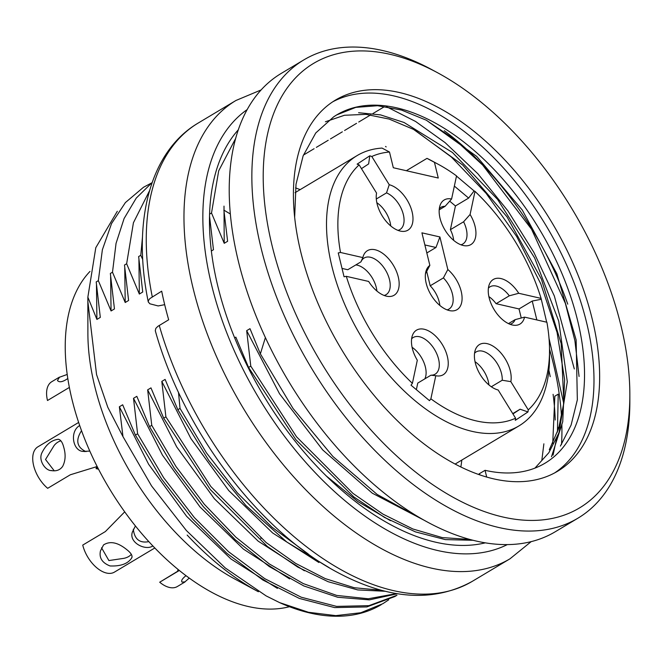 <?xml version="1.0" encoding="UTF-8"?>
<svg xmlns="http://www.w3.org/2000/svg" width="663" height="663" viewBox="0 0 663 663"><rect width="100%" height="100%" fill="white"/><g stroke="black" fill="none" stroke-linecap="round" stroke-linejoin="round"><path stroke-width="0.99" d="M567.743 304.16A227.765 129.376 59.1 0 0 444.268 130.719M557.434 432.102L558.221 394.154L554.832 396.184L552.727 443.464M558.122 430.063L557.931 427.328M187.157 535.058A229.622 130.429 59.1 0 0 258.371 591.752L234.619 578.932A197.582 112.229 59.1 0 1 87.889 333.481L87.856 297.181L96.914 319.417L100.304 317.395L96.201 281.941L98.348 280.656L111.061 310.964L114.45 308.933L110.348 273.479L112.495 272.195L125.208 302.502L128.597 300.48L124.495 265.026L126.641 263.741L139.346 294.049L142.736 292.018L138.642 256.564L140.788 255.28L142.769 259.614M87.839 301.483L96.558 374.587L107.796 407.273L122.962 436.594L119.365 406.767L122.672 404.786L135.393 435.094L137.606 433.768L133.512 398.314L136.818 396.333L149.54 426.632L151.752 425.315L147.658 389.852L150.965 387.872L163.686 418.179L165.891 416.853L161.805 381.399L165.112 379.418L177.833 409.717L180.038 408.4L178.48 392.231M234.636 337.857L235.846 337.135L248.559 367.435L250.771 366.117L246.677 330.655L249.992 328.674L260.368 353.876L265.391 337.583M230.376 214.008L223.887 210.146L227.616 241.282L224.227 243.304L211.514 212.997L209.79 214.033M211.364 250.995L213.469 249.736L209.533 216.229M388.709 599.833L382.833 603.711L360.838 612.736L335.785 615.629L308.444 612.272L279.579 602.601A240.304 136.495 59.1 0 0 310.234 613.076A240.304 136.495 59.1 0 0 381.217 604.681M396.872 595.299L368.935 605.659L336.589 606.396L301.234 597.214L264.719 578.642L228.544 551.715L194.35 517.579L163.678 477.758L137.606 433.768M135.393 435.094L161.656 479.125L192.593 519.054L226.763 553.207L262.855 580.017L299.378 598.449L334.649 607.598L366.83 606.927L394.734 596.584M396.598 593.584L368.305 598.764L336.729 595.432L303.298 583.606L269.335 563.948L235.862 537.179L204.303 504.245L175.968 466.512L151.752 425.315M149.54 426.632L174.261 468.401L203.243 506.565L235.257 539.723L269.178 566.492L303.795 585.926L337.716 597.264L369.357 599.866L397.51 593.733M381.648 590.327L354.208 587.716L325.218 578.592L295.648 563.393L266.178 542.591L210.834 486.509L165.891 416.853M163.686 418.179L210.279 489.559L267.247 546.353L297.654 567.014L328.144 581.716L357.763 589.929L385.369 591.28M308.196 553.953L271.871 527.11L237.321 492.808L206.326 452.68L180.038 408.4M177.833 409.717L208.862 460.603L245.907 505.554L286.731 541.969L329.221 567.702M543.875 443.829L541.828 460.346M98.348 280.656L102.367 249.794L111.533 223.588L125.398 202.571L143.498 187.273L151.413 183.054M112.495 272.195L116.05 243.371L124.097 218.525L136.246 198.096L152.142 182.516M126.641 263.741L133.42 222.768L149.49 190.82M140.788 255.28L142.528 236.401M469.893 539.45L442.271 537.594L412.925 528.999L382.907 514.09L352.931 493.347L296.535 436.793L250.771 366.117M248.559 367.435L295.864 439.693L353.735 496.86L384.573 517.455L415.444 531.883L445.321 539.607L473.042 540.279M211.514 212.997L218.691 170.822L235.721 138.327M279.579 602.601L266.153 595.913L225.238 567.934L186.361 530.508L151.578 485.954L122.962 436.594M87.856 297.181L95.787 247.713L117.31 211.282M260.368 353.876L293.005 408.408L332.884 456.459L377.172 494.457L422.621 519.402M89.994 271.407A197.582 112.229 59.1 0 0 92.911 457.851A197.582 112.229 59.1 0 0 248.128 606.488A197.582 112.229 59.1 0 0 289.441 606.703M96.466 285.082L96.914 319.417M110.63 276.769L111.061 310.964M124.743 267.985L125.208 302.502M138.915 259.83L139.346 294.049M224.003 206.118L224.227 243.304M556.514 438.831L553.066 455.158M246.677 330.655L279.504 393.731L322.682 449.904L372.324 493.206L423.632 519.983M119.365 406.767L148.636 464.299L186.651 516.344L230.964 558.984L277.383 588.379M325.972 475.727L357.945 501.601L390.466 520.679M161.805 381.399L190.911 438.583L228.718 490.529L272.626 532.953L318.895 562.514M147.658 389.852L176.698 446.912L214.414 498.791L258.156 541.141L304.367 570.768M133.512 398.314L162.443 455.125L200.019 506.946L243.487 549.155L289.59 578.89M261.048 538.389L260.716 537.925M98.522 469.189L96.085 468.633L97.726 467.647M96.657 466.611A26.702 15.166 59.1 0 0 96.085 468.633M59.421 377.139L51.772 381.706A26.702 15.166 59.1 0 0 47.496 400.51L69.383 387.424M57.54 380.454A26.702 15.166 59.1 0 0 57.466 380.446L59.488 377.239L67.228 374.446M67.825 378.498C62.695 382.054 59.239 382.7 57.457 380.429M101.538 547.771L108.898 560.558L123.824 558.345A16.02 11.246 12 0 0 131.332 554.359M133.313 529.24C134.514 539.251 139.686 543.387 148.827 541.638M124.702 511.861L105.376 531.56L82.742 545.094A26.702 15.166 59.1 0 0 114.417 572.128L154.794 547.986M126.94 549.768C130.909 552.917 132.559 555.528 131.904 557.6C128.291 563.608 121.006 566.393 110.05 565.953C102.185 562.895 98.986 557.89 100.445 550.936L103.552 544.911C110.083 540.751 117.881 542.367 126.94 549.768M152.822 545.931C145.611 551.152 128.216 542.425 132.509 531.767L135.409 525.958M60.872 440.854A16.02 11.586 102.9 0 0 54.142 445.503L45.523 459.492L54.25 470.821M81.541 430.677C75.342 440.331 76.833 447.326 86.016 451.652M70.071 427.585L37.6 447.003A26.702 15.166 59.1 0 0 47.67 488.308L70.311 474.783L97.154 466.52M63.83 447.558C65.852 454.619 65.471 460.884 62.678 466.346C60.126 470.017 56.314 471.434 51.242 470.589C45.532 470.68 37.882 460.279 42.084 452.481C45.026 446.754 49.584 440.423 58.269 439.279C60.689 439.652 62.537 442.412 63.83 447.558M89.803 451.08L83.306 451.42C72.764 451.221 69.366 431.406 79.709 425.522M179.317 570.487L159.7 582.213L179.151 570.354M178.521 569.84L177.75 570.296A20.023 11.37 -120.9 0 1 177.808 571.141M177.75 570.296L178.488 569.807M159.7 582.213A26.702 15.166 59.1 0 0 177.352 586.531L185.002 581.957M189.245 578.095L184.944 581.857L182.076 582.106C180.908 580.813 182.217 578.666 185.98 575.683M155.291 330.721L155.822 328.376L157.835 326.362L168.675 319.781A266.998 151.661 59.1 0 1 164.863 305.403A266.998 151.661 59.1 0 1 161.697 291.165L149.855 298.582L148.413 300.579L148.272 301.938L149.871 303.795L158.15 305.941L164.681 304.673M236.873 131.448A240.304 136.495 -120.9 0 1 238.083 130.578M238.357 129.757A244.307 138.766 59.1 0 0 217.87 286.35A244.307 138.766 59.1 0 0 485.308 542.848M555.213 420.027A244.307 138.766 59.1 0 0 553.091 394.328M550.215 376.667A244.307 138.766 59.1 0 0 548.898 370.252M386.156 146.888A244.307 138.766 59.1 0 0 385.534 146.448M447.069 309.87A21.357 12.133 59.1 0 0 449 309.074A21.357 12.133 59.1 0 0 443.398 277.905L430.196 285.803A21.357 12.133 59.1 0 1 439.842 305.452M426.674 271.341L430.196 285.803M439.9 236.948L447.832 269.51A25.981 14.76 -120.9 0 1 462.02 296.46A25.981 14.76 -120.9 0 1 450.881 310.839A25.981 14.76 -120.9 0 1 431.033 294.936A25.981 14.76 -120.9 0 1 426.425 269.924A25.981 14.76 -120.9 0 1 429.856 265.391L421.917 232.837L439.9 236.948L435.981 247.49L426.823 252.968M435.981 247.49L424.867 244.945M397.982 230.376A21.357 12.133 59.1 0 0 399.913 229.58A21.357 12.133 59.1 0 0 402.317 211.199A21.357 12.133 59.1 0 0 386.521 192.883L376.302 198.999M390.747 225.959A21.357 12.133 59.1 0 0 376.849 202.704M546.677 322.193L541.083 298.391A149.523 84.93 59.1 0 0 474.998 191.383L470.084 214.489A25.981 14.76 -120.9 0 1 464.722 245.749A25.981 14.76 -120.9 0 1 444.873 229.846A25.981 14.76 -120.9 0 1 440.265 204.834A25.981 14.76 -120.9 0 1 451.602 198.999L456.525 175.894A149.523 84.93 59.1 0 0 438.483 164.416A149.523 84.93 59.1 0 0 434.439 162.319L438.268 178.024L393.316 167.739L389.488 152.026A149.523 84.93 59.1 0 0 371.802 156.501L369.788 155.797L368.636 163.918L361.468 168.642M384.134 295.466A21.357 12.133 59.1 0 0 386.065 294.67A21.357 12.133 59.1 0 0 385.518 270.114A21.357 12.133 59.1 0 0 364.144 258.006A21.357 12.133 59.1 0 0 360.97 261.844L347.768 269.733L342.075 268.432M376.907 291.049A21.357 12.133 59.1 0 0 355.824 264.918M369.788 155.797L357.125 164.159L359.131 164.863A149.523 84.93 59.1 0 0 340.5 252.479L338.246 252.918L344.056 276.769L346.31 276.33A149.523 84.93 59.1 0 0 412.394 383.338L417.309 360.233A25.981 14.76 -120.9 0 1 412.577 335.014A25.981 14.76 -120.9 0 1 442.519 344.876A25.981 14.76 -120.9 0 1 437.033 375.921A25.981 14.76 -120.9 0 1 435.79 375.722L430.967 375.192A21.357 12.133 59.1 0 0 435.152 374.164A21.357 12.133 59.1 0 0 434.605 349.608A21.357 12.133 59.1 0 0 413.231 337.5A21.357 12.133 59.1 0 0 411.624 338.826M430.967 375.192L417.765 383.081L416.372 389.629M424.842 378.855A21.357 12.133 59.1 0 0 412.088 347.288M412.394 383.338L411.002 385.17L429.483 400.659L430.875 398.828A149.523 84.93 59.1 0 0 515.599 418.22L498.17 390.001A25.981 14.76 -120.9 0 1 479.44 373.252A25.981 14.76 -120.9 0 1 475.512 349.418A25.981 14.76 -120.9 0 1 497.739 349.716A25.981 14.76 -120.9 0 1 510.833 381.639L502.222 380.239A21.357 12.133 59.1 0 0 493.148 358.103A21.357 12.133 59.1 0 0 476.167 351.904A21.357 12.133 59.1 0 0 474.559 353.23M502.222 380.239L491.316 386.761M488.929 384.946A21.357 12.133 59.1 0 0 475.023 361.691M512.947 413.936L520.115 409.212L512.748 413.613M510.004 324.273A21.357 12.133 59.1 0 0 511.935 323.486A21.357 12.133 59.1 0 0 515.11 319.649L508.48 323.61M515.599 418.22L515.308 420.309L527.972 411.947L528.262 409.867A149.523 84.93 59.1 0 0 549.528 350.163A149.523 84.93 59.1 0 0 546.9 322.243L524.557 317.129A25.981 14.76 -120.9 0 1 513.817 325.243A25.981 14.76 -120.9 0 1 493.968 309.339A25.981 14.76 -120.9 0 1 489.36 284.328A25.981 14.76 -120.9 0 1 518.739 293.278L509.3 295.797A21.357 12.133 59.1 0 0 490.015 286.814A21.357 12.133 59.1 0 0 488.407 288.14M509.3 295.797L496.098 303.687A21.357 12.133 59.1 0 0 488.871 296.601M536.839 319.939L532.232 301.043L519.03 308.941L521.251 318.033M519.03 308.941L496.098 303.687M460.918 244.78A21.357 12.133 59.1 0 0 462.849 243.992A21.357 12.133 59.1 0 0 463.594 221.79L450.392 229.68A21.357 12.133 59.1 0 1 453.683 240.362M451.602 198.999L445.113 206.301A21.357 12.133 59.1 0 0 440.928 207.32A21.357 12.133 59.1 0 0 439.312 208.646M445.113 206.301L439.204 209.831M449.68 201.138L455.44 205.961L450.392 229.68M474.998 191.383L474.095 190.927L468.642 198.071L455.44 205.961M468.642 198.071L454.354 186.088M470.084 214.489L463.594 221.79M524.557 317.129L515.11 319.649M340.5 252.479L362.843 257.592L361.12 261.454M362.843 257.592A25.981 14.76 -120.9 0 1 363.49 255.52A25.981 14.76 -120.9 0 1 393.432 265.382A25.981 14.76 -120.9 0 1 387.946 296.427A25.981 14.76 -120.9 0 1 368.653 281.444L346.31 276.33M371.802 156.501L389.231 184.72L386.521 192.883M389.231 184.72A25.981 14.76 -120.9 0 1 411.889 211.033A25.981 14.76 -120.9 0 1 401.786 231.337A25.981 14.76 -120.9 0 1 383.007 217.149A25.981 14.76 -120.9 0 1 376.567 193.082L359.131 164.863M429.856 265.391L425.422 273.794M447.832 269.51L443.398 277.905M430.875 398.828L435.79 375.722M527.972 411.947L520.115 409.212M528.262 409.867L510.833 381.639M541.033 299.336L532.232 301.043M541.083 298.391L518.739 293.278M474.095 190.927L456.484 176.076M549.528 350.163L549.536 356.909A157.529 89.48 -120.9 0 1 518.872 425.953A157.529 89.48 -120.9 0 1 361.236 336.655A157.529 89.48 -120.9 0 1 357.208 155.532A157.529 89.48 -120.9 0 1 382.037 148.081L389.488 152.026M434.439 162.319L426.997 158.366A157.529 89.48 -120.9 0 1 432.549 161.208L438.483 164.416M426.997 158.366L406.336 170.714M460.851 466.992A196.248 111.467 59.1 0 0 461.813 460.064M300.157 189.643A196.248 111.467 59.1 0 0 295.557 187.902M534.95 468.119L548.865 452.68L559.017 432.699L567.296 381.714L558.718 321.083L534.651 257.957L497.606 199.439L452.439 152.49L404.032 122.473L380.545 114.89L358.592 112.718M480.186 475.023L479.084 473.879L485.059 470.316A202.919 115.263 59.1 0 0 544.986 463.222A202.919 115.263 59.1 0 0 539.798 229.912A202.919 115.263 59.1 0 0 336.746 114.881A202.919 115.263 59.1 0 0 333.663 116.845L336.671 114.931L355.782 107.381L377.603 105.724L401.413 110.033L426.392 120.235L476.697 156.41L522.245 209.989L556.821 273.711L576.139 339.912L577.34 399.855L571.108 425.049L560.409 446.066M551.483 456.782L562.738 421.726L564.619 379.576L557.086 332.47L540.751 283.764L516.676 236.484L486.128 193.331L451.312 156.982L414.433 129.865M579.072 376.468L574.896 340.625L565.357 303.322L531.593 229.307L482.639 165.021L454.909 139.636L426.118 120.086M325.409 121.768L344.437 115.271L365.901 114.359L389.14 119.067L413.53 129.393L462.733 165.037L507.079 216.925L541.406 279.131L561.171 343.583L563.848 402.922L558.669 428.348L549.295 449.804M294.67 217.058L296.013 184.289L303.132 155.838L315.77 132.948L333.663 116.845M485.059 470.316L486.7 477.07M554.633 472.926A216.271 122.846 59.1 0 0 546.304 226.017A216.271 122.846 59.1 0 0 332.768 101.795M493.62 478.852A216.271 122.846 59.1 0 0 557.5 471.302A216.271 122.846 59.1 0 0 551.964 222.635A216.271 122.846 59.1 0 0 335.553 100.038A216.271 122.846 59.1 0 0 316.98 300.994A216.271 122.846 59.1 0 0 493.62 478.852M502.927 517.016A258.993 147.111 59.1 0 0 629.842 394.444A258.993 147.111 59.1 0 0 437.497 72.706A258.993 147.111 59.1 0 0 266.211 215.707A258.993 147.111 59.1 0 0 502.927 517.016M437.497 72.706L431.563 69.499A266.998 151.661 59.1 0 0 303.869 59.877A266.998 151.661 59.1 0 0 280.938 307.964A266.998 151.661 59.1 0 0 499.007 527.549A266.998 151.661 59.1 0 0 577.871 518.226A266.998 151.661 59.1 0 0 629.85 401.198L629.842 394.444M303.869 59.877L281.236 73.411A266.998 151.661 59.1 0 0 258.305 321.497A266.998 151.661 59.1 0 0 476.374 541.083A266.998 151.661 59.1 0 0 555.238 531.759L577.871 518.226M148.239 301.781C131.871 222.064 149.689 151.57 198.245 123.02L235.97 100.469A266.998 151.661 59.1 0 0 193.148 288.488A266.998 151.661 59.1 0 0 509.971 558.818L531.179 541.638M159.244 325.417A266.998 151.661 59.1 0 0 472.247 581.368L509.971 558.818M198.245 123.02A266.998 151.661 59.1 0 0 152.266 296.8M247.224 109.552A253.647 144.078 59.1 0 0 211.572 284.908A253.647 144.078 59.1 0 0 507.303 544.605M561.52 444.417A253.647 144.078 59.1 0 0 561.834 424.121M561.544 417.276A253.647 144.078 59.1 0 0 549.519 349.169M383.794 107.041L372.938 113.539M370.692 114.881L358.741 122.025M356.545 123.335L344.578 130.495M342.357 131.821L330.464 138.923M328.202 140.274L316.35 147.368M314.08 148.719L303.422 155.092M394.808 596.551L396.971 595.258M57.507 380.396L57.872 380.985M131.788 557.558L132.036 556.381M51.266 470.473L52.526 470.763M83.331 451.304L84.591 451.594M66.126 429.939L78.657 422.447M155.333 330.87C183.005 430.221 259.747 532.024 338.702 573.031C389.372 599.733 433.884 602.51 472.247 581.368M563.774 403.61L549.022 338.354M261.139 89.928L235.97 100.469M574.307 368.935L554.334 295.963L533.814 252.271L507.941 210.917L477.915 173.814L445.146 142.653L415.577 121.462L386.347 106.635M455.116 464.067L518.872 425.953M295.076 192.676L357.208 155.532"/></g></svg>
